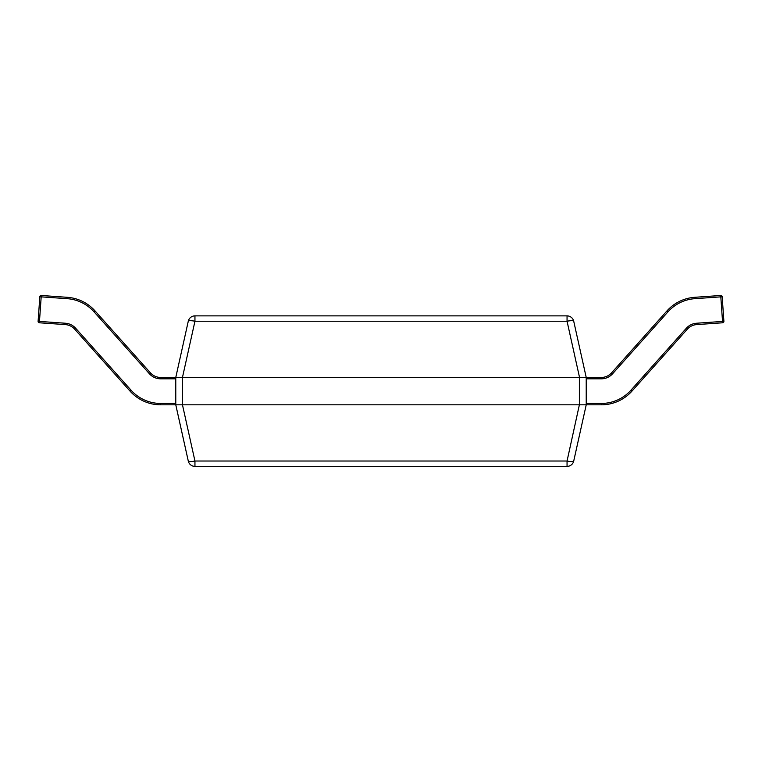<?xml version="1.0" encoding="UTF-8"?>
<svg xmlns="http://www.w3.org/2000/svg" width="762" height="762" viewBox="0 0 762 762"><rect width="100%" height="100%" fill="white"/><g stroke="black" fill="none" stroke-linecap="round" stroke-linejoin="round"><path stroke-width="1.14" d="M188.271 321.24A6.839 6.839 0 0 1 194.948 315.878L567.052 315.878A6.839 6.839 0 0 1 573.729 321.24L586.216 377.438L586.226 404.812L573.729 461.02A6.839 6.839 0 0 1 567.052 466.382L194.948 466.382A6.839 6.839 0 0 1 188.271 461.02L175.784 404.822L175.774 377.447L188.271 321.24A6.839 1.448 12.5 0 1 194.948 321.24L182.461 377.438L182.623 404.812L579.377 404.812L579.377 377.447L182.623 377.447M182.623 404.812L175.774 404.812L188.271 461.02A6.839 1.448 -12.5 0 0 194.948 461.02L567.052 461.02L579.377 404.812M579.377 377.447L601.351 377.447A13.678 13.678 0 0 0 611.543 372.885L666.988 310.886A41.043 41.043 0 0 1 694.725 297.304L720.719 295.485A1.372 1.372 0 0 1 722.176 296.761L723.9 321.326A1.372 1.372 0 0 1 722.624 322.783L696.63 324.602A13.678 13.678 0 0 0 687.381 329.127L631.946 391.125A41.043 41.043 0 0 1 601.351 404.812L579.539 404.822M567.052 466.382L567.052 461.02A6.839 1.448 12.5 0 0 573.729 461.02M41.186 295.485A1.372 1.372 0 0 0 39.824 296.761L41.186 296.856L39.472 321.421L38.1 321.326A1.372 1.372 0 0 0 38.1 321.421A1.372 1.372 0 0 1 38.1 321.326L39.824 296.761A1.372 1.372 0 0 1 41.281 295.485L67.275 297.304A41.043 41.043 0 0 1 95.012 310.886L150.457 372.885A13.678 13.678 0 0 0 160.649 377.447L182.461 377.438M579.539 377.438L567.052 321.24A6.839 1.448 -12.5 0 1 573.729 321.24M175.774 404.812L160.649 404.812A41.043 41.043 0 0 1 130.054 391.125L74.619 329.127A13.678 13.678 0 0 0 65.37 324.602L39.376 322.783L39.472 321.421L65.465 323.24A15.05 15.05 0 0 1 75.638 328.222L131.074 390.22A39.672 39.672 0 0 0 160.649 403.441L175.774 403.441M38.1 321.421A1.372 1.372 0 0 0 39.376 322.783A1.372 1.372 0 0 1 38.1 321.421M586.226 403.441L601.351 403.441A39.672 39.672 0 0 0 630.926 390.22L686.362 328.222A15.05 15.05 0 0 1 696.535 323.24L723.9 321.326M722.624 322.783L720.814 296.856L722.176 296.761M552.688 466.382L544.478 466.515M544.678 466.382L506.397 466.382M182.461 404.822L194.948 461.02L194.948 466.382M567.052 315.878L567.052 321.24L194.948 321.24L194.948 315.878M41.281 295.485L41.186 296.856L67.18 298.675A39.672 39.672 0 0 1 93.993 311.801L149.438 373.799A15.05 15.05 0 0 0 160.649 378.819L175.774 378.819M67.18 298.675L67.275 297.304A41.043 41.043 0 0 1 95.012 310.886L93.993 311.801M75.638 328.222L74.619 329.127A13.678 13.678 0 0 0 65.37 324.602L65.465 323.24M149.438 373.799L150.457 372.885A13.678 13.678 0 0 0 160.649 377.447L160.649 378.819M160.649 403.441L160.649 404.812A41.043 41.043 0 0 1 130.054 391.125L131.074 390.22M720.719 295.485L720.814 296.856L694.82 298.675A39.672 39.672 0 0 0 668.007 311.801L612.562 373.799A15.05 15.05 0 0 1 601.351 378.819L586.226 378.819M668.007 311.801L666.988 310.886A41.043 41.043 0 0 1 694.725 297.304L694.82 298.675M696.535 323.24L696.63 324.602A13.678 13.678 0 0 0 687.381 329.127L686.362 328.222M601.351 378.819L601.351 377.447A13.678 13.678 0 0 0 611.543 372.885L612.562 373.799M630.926 390.22L631.946 391.125A41.043 41.043 0 0 1 601.351 404.812L601.351 403.441"/></g></svg>
